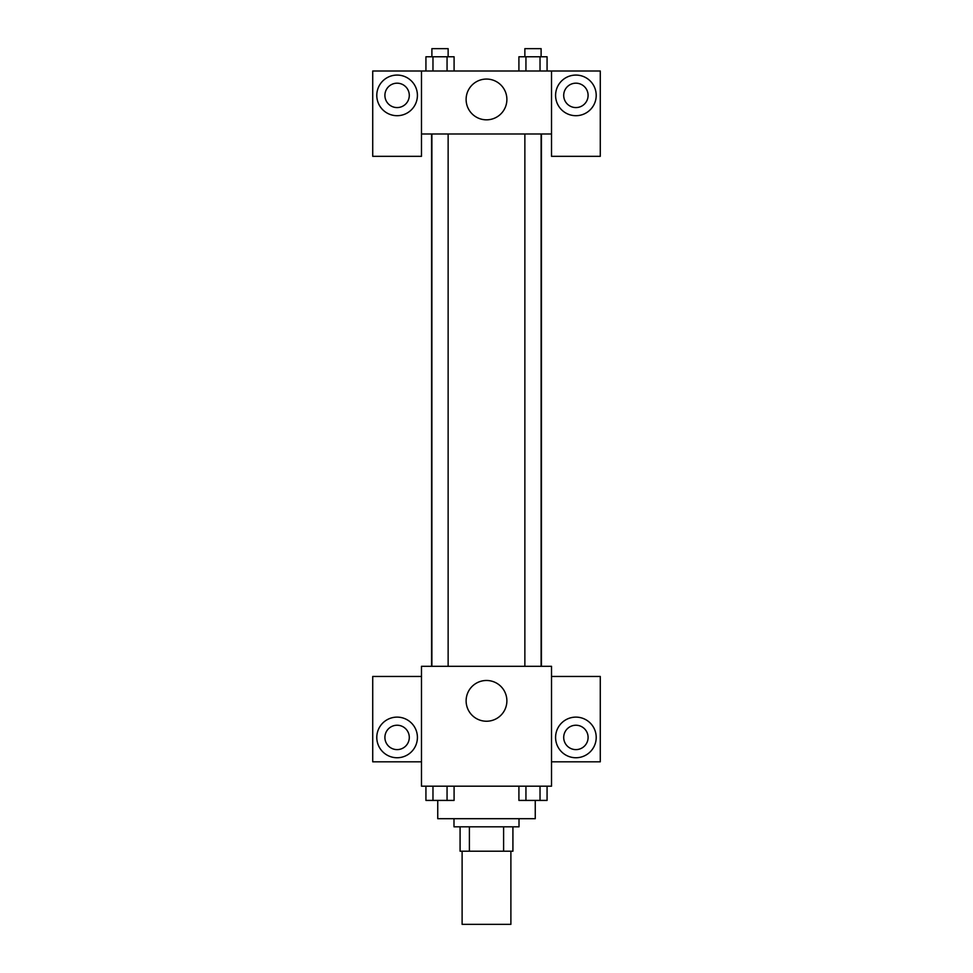 <?xml version="1.0" encoding="UTF-8"?>
<svg xmlns="http://www.w3.org/2000/svg" width="973" height="973" viewBox="0 0 973 973"><rect width="100%" height="100%" fill="white"/><g stroke="black" fill="none" stroke-linecap="round" stroke-linejoin="round"><path stroke-width="1.46" d="M462.114 851.205L462.114 924.35L510.886 924.35L510.886 851.205M503.6 826.819L503.6 851.205L460.083 851.205L460.083 826.819M503.6 851.205L512.917 851.205L512.917 826.819L512.917 851.205M519.01 818.694L519.01 826.819L453.99 826.819L453.99 818.694M469.4 826.819L469.4 851.205M437.741 800.475L437.741 818.694L535.259 818.694L535.259 800.475M551.521 786.184L421.479 786.184L421.479 666.31L551.521 666.31L551.521 786.184M397.106 757.748A20.324 20.324 0 0 1 379.506 727.269A20.324 20.324 0 0 1 414.693 727.269A20.324 20.324 0 0 1 397.106 757.748M421.479 761.81L372.72 761.81L372.72 676.466L421.479 676.466M384.907 737.425A12.187 12.187 0 0 1 397.106 725.238A12.187 12.187 0 0 1 409.292 737.425A12.187 12.187 0 0 1 397.106 749.611A12.187 12.187 0 0 1 384.907 737.425M486.5 721.236A20.384 20.384 0 0 1 468.852 690.66A20.384 20.384 0 0 1 504.148 690.66A20.384 20.384 0 0 1 486.5 721.236M575.894 757.748A20.324 20.324 0 0 1 558.307 727.269A20.324 20.324 0 0 1 593.494 727.269A20.324 20.324 0 0 1 575.894 757.748M551.521 761.81L600.28 761.81L600.28 676.466L551.521 676.466M563.708 737.425A12.187 12.187 0 0 1 575.894 725.238A12.187 12.187 0 0 1 588.093 737.425A12.187 12.187 0 0 1 575.894 749.611A12.187 12.187 0 0 1 563.708 737.425M541.438 133.982L541.438 666.31M524.861 666.31L524.861 133.982M448.139 133.982L448.139 666.31M551.521 133.982L551.521 156.337L600.28 156.337L600.28 71.005L551.521 71.005L551.521 133.982L421.479 133.982L421.479 156.337L372.72 156.337L372.72 71.005L421.479 71.005L421.479 133.982M409.292 95.378A12.187 12.187 0 0 1 397.106 107.577A12.187 12.187 0 0 1 384.907 95.378A12.187 12.187 0 0 1 397.106 83.192A12.187 12.187 0 0 1 409.292 95.378M397.106 115.702A20.324 20.324 0 0 1 379.506 85.223A20.324 20.324 0 0 1 414.693 85.223A20.324 20.324 0 0 1 397.106 115.702M588.093 95.378A12.187 12.187 0 0 1 569.801 105.935A12.187 12.187 0 0 1 569.801 84.821A12.187 12.187 0 0 1 588.093 95.378M575.894 115.702A20.324 20.324 0 0 1 558.307 85.223A20.324 20.324 0 0 1 593.494 85.223A20.324 20.324 0 0 1 575.894 115.702M551.521 71.005L421.479 71.005M466.116 99.441A20.384 20.384 0 0 1 496.692 81.793A20.384 20.384 0 0 1 496.692 117.101A20.384 20.384 0 0 1 466.116 99.441M547.069 71.005L547.069 56.775L518.913 56.775L518.913 71.005M540.027 56.775L540.027 71.005M525.943 56.775L525.943 71.005M524.861 56.775L524.861 48.65L541.11 48.65L541.11 56.775M454.087 71.005L454.087 56.775L425.931 56.775L425.931 71.005M447.057 56.775L447.057 71.005M432.973 56.775L432.973 71.005M431.89 56.775L431.89 48.65L448.139 48.65L448.139 56.775M547.069 786.184L547.069 800.414L518.913 800.414L518.913 786.184M540.027 786.184L540.027 800.414M525.943 786.184L525.943 800.414M541.11 800.414L524.861 800.414M454.087 786.184L454.087 800.414L425.931 800.414L425.931 786.184M447.057 786.184L447.057 800.414M432.973 786.184L432.973 800.414M448.139 800.414L431.89 800.414M431.562 133.982L431.562 666.31M541.11 666.31L541.11 133.982M431.89 133.982L431.89 666.31"/></g></svg>
